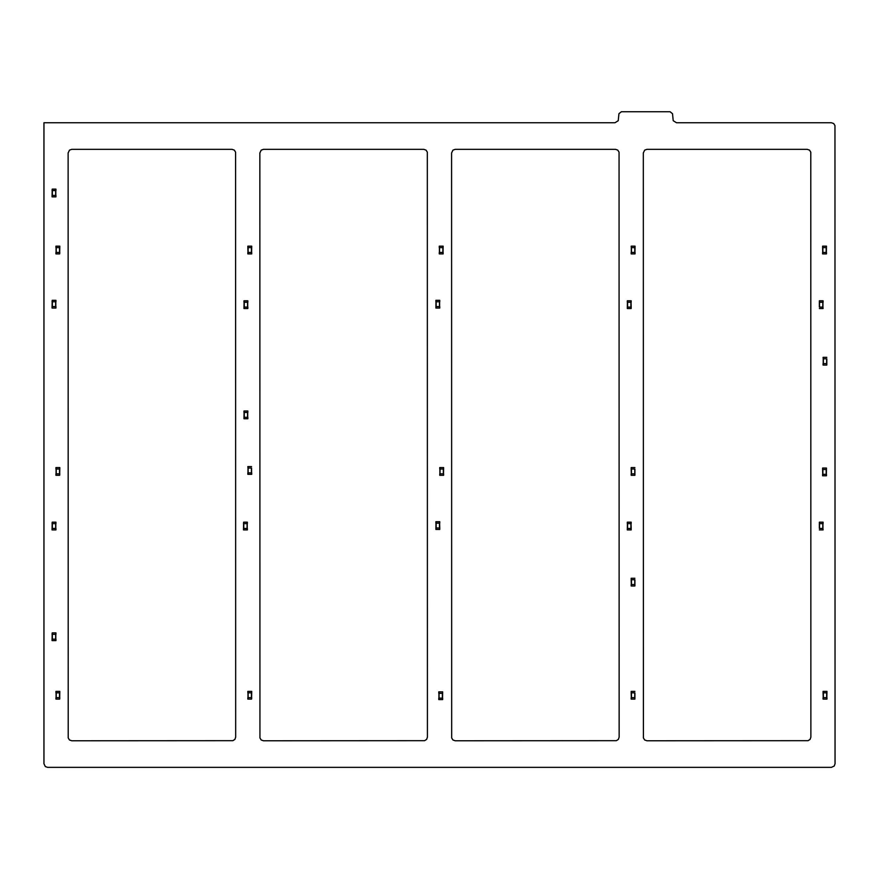 <?xml version="1.0" encoding="UTF-8"?>
<svg xmlns="http://www.w3.org/2000/svg" width="879" height="879" viewBox="0 0 879 879"><rect width="100%" height="100%" fill="white"/><g stroke="black" fill="none" stroke-linecap="round" stroke-linejoin="round"><path stroke-width="1.32" d="M52.213 640.615L55.937 640.615L55.937 639.165L52.07 639.165L52.07 640.615L52.213 632.88L55.937 632.88L55.937 634.33L52.07 634.33L52.213 632.88M55.795 640.615L55.795 632.88M635.045 246.164L634.902 253.899L631.177 253.899L631.177 252.449L634.902 252.449L634.902 247.614L631.32 247.614L631.32 253.899M631.32 246.164L631.32 247.614L631.177 246.164L634.902 246.164M631.32 247.614L631.32 252.449M635.045 252.449L635.045 253.899L634.902 252.449M627.309 529.916L627.452 522.181L631.177 522.181L631.177 523.631L627.452 523.631L627.452 528.466L631.034 528.466L631.034 522.181M631.177 529.916L631.177 528.466L631.177 529.916L627.452 529.916M631.177 528.466L631.034 523.631M627.309 523.631L627.309 522.181L627.452 523.631M631.177 523.631L631.177 522.181M634.902 469.012L634.902 475.297L631.177 475.297L631.177 473.847L634.902 473.847L634.902 469.012L631.32 469.012L631.32 475.297M631.177 467.562L631.177 469.012L631.177 467.562L634.902 467.562M631.177 469.012L631.32 473.847M634.902 475.297L634.902 473.847M631.177 473.847L631.177 475.297M243.977 308.529L244.12 300.794L247.845 300.794L247.845 302.244L243.977 302.244L244.12 300.794M247.845 308.529L247.845 307.079L247.845 308.529L244.12 308.529M247.845 307.079L243.977 307.079M247.702 308.529L247.702 300.794M247.702 307.079L247.702 302.244M247.845 302.244L247.845 300.794M243.977 302.244L243.977 300.794M826.952 691.377L826.809 699.113L823.085 699.113L823.085 697.662L826.809 697.662L826.809 692.828L823.227 692.828L823.227 699.113M823.085 691.377L823.085 692.828L823.085 691.377L826.809 691.377M823.085 692.828L823.227 697.662M826.952 697.662L826.952 699.113L826.809 697.662M823.085 697.662L823.085 699.113M826.469 246.164L826.326 253.899L822.601 253.899L822.601 252.449L826.326 252.449L826.326 247.614L822.744 247.614L822.744 253.899M822.601 246.164L822.601 247.614L822.601 246.164L826.326 246.164M822.601 247.614L822.744 252.449M826.469 252.449L826.469 253.899L826.326 252.449M822.601 252.449L822.601 253.899M826.469 468.046L826.326 475.781L822.601 475.781L822.601 474.33L826.326 474.33L826.326 469.496L822.744 469.496L822.744 475.781M822.601 468.046L822.601 469.496L822.601 468.046L826.326 468.046M822.601 469.496L822.744 474.33M826.469 474.33L826.469 475.781L826.326 474.33M822.601 474.33L822.601 475.781M243.977 418.745L244.12 411.009L247.845 411.009L247.845 412.46L243.977 412.46L244.12 411.009M247.845 418.745L247.845 417.294L247.845 418.745L244.12 418.745M247.845 417.294L243.977 417.294M247.702 418.745L247.702 411.009M247.702 417.294L247.702 412.46M247.845 412.46L247.845 411.009M243.977 412.46L243.977 411.009M59.662 246.164L55.937 246.164L55.937 247.614L59.805 247.614L59.805 246.164L59.662 253.899L55.937 253.899L55.937 252.449L59.805 252.449L59.662 253.899M56.08 246.164L56.08 253.899M634.902 579.711L634.902 585.996L631.177 585.996L631.177 584.546L634.902 584.546L634.902 579.711L631.32 579.711L631.32 585.996M631.177 578.261L631.177 579.711L631.177 578.261L634.902 578.261M631.177 579.711L631.32 584.546M634.902 585.996L634.902 584.546M631.177 584.546L631.177 585.996M251.713 246.164L251.57 253.899L247.845 253.899L247.845 252.449L251.57 252.449L251.57 247.614L247.988 247.614L247.988 253.899M247.845 246.164L247.845 247.614L247.845 246.164L251.57 246.164M247.845 247.614L247.988 252.449M251.713 252.449L251.713 253.899L251.57 252.449M247.845 252.449L247.845 253.899M251.57 468.046L251.57 474.33L247.845 474.33L247.845 472.88L251.57 472.88L251.57 468.046L247.988 468.046L247.988 474.33M247.988 466.595L247.988 468.046L247.845 466.595L251.57 466.595M251.713 472.88L251.713 474.33L251.57 472.88M442.653 691.861L442.511 699.596L438.786 699.596L438.786 698.146L442.511 698.146L442.511 693.311L438.929 693.311L438.929 699.596M438.786 691.861L438.786 693.311L438.786 691.861L442.511 691.861M438.786 693.311L438.929 691.861M442.653 698.146L442.653 699.596L442.511 698.146M438.786 698.146L438.786 699.596M251.57 691.377L247.845 691.377L247.845 692.828L251.713 692.828L251.713 691.377L251.57 699.113L247.845 699.113L247.845 697.662L251.713 697.662L251.57 699.113M247.988 691.377L247.988 699.113M443.137 246.164L442.994 253.899L439.269 253.899L439.269 252.449L442.994 252.449L442.994 247.614L439.412 247.614L439.412 253.899M439.269 246.164L439.269 247.614L439.269 246.164L442.994 246.164M439.269 247.614L439.412 246.164M443.137 252.449L443.137 253.899L442.994 252.449M439.269 252.449L439.269 253.899M819.36 307.079L819.36 300.794L823.085 300.794L823.085 302.244L819.36 302.244L819.36 307.079L822.942 307.079L822.942 300.794M822.942 308.529L822.942 307.079L823.085 308.529L819.36 308.529M822.942 307.079L822.942 302.244M819.36 300.794L819.36 302.244M826.809 358.797L826.809 365.082L823.085 365.082L823.085 363.631L826.809 363.631L826.809 358.797L823.227 358.797L823.227 365.082M823.227 357.346L823.227 358.797L823.085 357.346L826.809 357.346M823.227 358.797L823.227 363.631M826.809 365.082L826.809 363.631M59.662 467.562L55.937 467.562L55.937 469.012L59.805 469.012L59.805 467.562L59.662 475.297L55.937 475.297L55.937 473.847L59.805 473.847L59.662 475.297M56.08 467.562L56.08 475.297M819.36 528.466L819.36 522.181L823.085 522.181L823.085 523.631L819.36 523.631L819.36 528.466L822.942 528.466L822.942 522.181M822.942 529.916L822.942 528.466L823.085 529.916L819.36 529.916M822.942 528.466L822.942 523.631M819.36 522.181L819.36 523.631M627.309 308.529L627.452 300.794L631.177 300.794L631.177 302.244L627.452 302.244L627.452 307.079L631.034 307.079L631.034 300.794M631.177 308.529L631.177 307.079L631.177 308.529L627.452 308.529M631.177 307.079L631.034 302.244M627.309 302.244L627.309 300.794L627.452 302.244M631.177 302.244L631.177 300.794M634.902 692.828L634.902 699.113L631.177 699.113L631.177 697.662L634.902 697.662L634.902 692.828L631.32 692.828L631.32 699.113M631.177 691.377L631.177 692.828L631.177 691.377L634.902 691.377M631.177 692.828L631.32 697.662M634.902 699.113L634.902 697.662M631.177 697.662L631.177 699.113M59.662 691.377L55.937 691.377L55.937 692.828L59.805 692.828L59.805 691.377L59.662 699.113L55.937 699.113L55.937 697.662L59.805 697.662L59.662 699.113M56.08 691.377L56.08 699.113M443.62 467.562L443.477 475.297L439.753 475.297L439.753 473.847L443.62 473.847L443.477 475.297M439.753 467.562L439.753 469.012L439.753 467.562L443.477 467.562M439.753 469.012L443.62 469.012M439.896 467.562L439.896 475.297M439.753 473.847L439.753 475.297M443.62 473.847L443.62 475.297M52.213 529.916L55.937 529.916L55.937 528.466L52.07 528.466L52.07 529.916L52.213 522.181L55.937 522.181L55.937 523.631L52.07 523.631L52.213 522.181M55.795 529.916L55.795 522.181M435.885 308.046L436.028 300.31L439.753 300.31L439.753 301.761L436.028 301.761L436.028 306.595L439.61 306.595L439.61 300.31M439.753 308.046L439.753 306.595L439.753 308.046L436.028 308.046M439.753 306.595L439.61 308.046M435.885 301.761L435.885 300.31L436.028 301.761M439.753 301.761L439.753 300.31M435.885 529.433L436.028 521.697L439.753 521.697L439.753 523.148L436.028 523.148L436.028 527.982L439.61 527.982L439.61 521.697M439.753 529.433L439.753 527.982L439.753 529.433L436.028 529.433M439.753 527.982L439.61 523.148M435.885 523.148L435.885 521.697L436.028 523.148M439.753 523.148L439.753 521.697M243.637 529.916L247.362 529.916L247.362 528.466L243.494 528.466L243.494 529.916L243.637 522.181L247.362 522.181L247.362 523.631L243.494 523.631L243.637 522.181M247.219 529.916L247.219 522.181M52.213 196.863L55.937 196.863L55.937 195.413L52.07 195.413L52.07 196.863L52.213 189.128L55.937 189.128L55.937 190.578L52.07 190.578L52.213 189.128M55.795 196.863L55.795 189.128M52.213 308.046L55.937 308.046L55.937 306.595L52.07 306.595L52.07 308.046L52.213 300.31L55.937 300.31L55.937 301.761L52.07 301.761L52.213 300.31M55.795 308.046L55.795 300.31M670.051 111.732L672.512 113.699L673.215 120.698L676.489 122.752L831.424 122.752L833.688 123.543L834.962 125.576L835.05 763.73L834.259 765.994L831.424 767.356L47.576 767.356L45.312 766.565L43.95 763.73L43.95 122.752L614.97 122.752L618.234 120.709L618.948 113.688L621.409 111.732L670.051 111.732M646.944 149.342L644.681 150.133L643.318 152.968L643.406 737.953L644.681 739.986L646.944 740.777L808.065 740.678L810.086 739.404L810.877 737.151L810.79 152.166L809.515 150.133L807.252 149.342L646.944 149.342M455.212 149.342L452.949 150.133L451.586 152.968L451.674 737.953L452.949 739.986L455.212 740.777L616.333 740.678L618.355 739.415L619.146 737.151L619.058 152.166L617.783 150.133L615.52 149.342L455.212 149.342M263.48 149.342L261.217 150.133L259.854 152.968L259.942 737.953L261.217 739.986L263.48 740.777L424.601 740.678L426.623 739.404L427.414 737.151L427.326 152.166L426.051 150.133L423.788 149.342L263.48 149.342M71.748 149.342L69.485 150.133L68.122 152.968L68.21 737.953L69.485 739.986L71.748 740.777L232.869 740.678L234.891 739.404L235.682 737.151L235.594 152.166L234.319 150.133L232.056 149.342L71.748 149.342M52.366 639.165L52.366 634.33M55.652 639.165L55.652 634.33M634.759 247.614L634.759 252.449M631.463 247.614L631.463 252.449M631.034 529.916L631.034 528.466M627.595 528.466L627.595 523.631M630.891 528.466L630.891 523.631M631.32 467.562L631.32 469.012M634.759 469.012L634.759 473.847M631.463 469.012L631.463 473.847M244.274 307.079L244.274 302.244M247.559 307.079L247.559 302.244M823.227 691.377L823.227 692.828M826.656 692.828L826.656 697.662M823.37 692.828L823.37 697.662M822.744 246.164L822.744 247.614M826.172 247.614L826.172 252.449M822.887 247.614L822.887 252.449M822.744 468.046L822.744 469.496M826.172 469.496L826.172 474.33M822.887 469.496L822.887 474.33M244.274 417.294L244.274 412.46M247.559 417.294L247.559 412.46M59.519 247.614L59.519 252.449M56.234 247.614L56.234 252.449M631.32 578.261L631.32 579.711M634.759 579.711L634.759 584.546M631.463 579.711L631.463 584.546M247.988 246.164L247.988 247.614M251.427 247.614L251.427 252.449M248.142 247.614L248.142 252.449M251.427 468.046L251.427 472.88M248.142 468.046L248.142 472.88M442.368 693.311L442.368 698.146M439.071 693.311L439.071 698.146M251.427 692.828L251.427 697.662M248.142 692.828L248.142 697.662M442.851 247.614L442.851 252.449M439.555 247.614L439.555 252.449M819.503 307.079L819.503 302.244M822.799 307.079L822.799 302.244M826.656 358.797L826.656 363.631M823.37 358.797L823.37 363.631M59.519 469.012L59.519 473.847M56.234 469.012L56.234 473.847M819.503 528.466L819.503 523.631M822.799 528.466L822.799 523.631M631.034 308.529L631.034 307.079M627.595 307.079L627.595 302.244M630.891 307.079L630.891 302.244M631.32 691.377L631.32 692.828M634.759 692.828L634.759 697.662M631.463 692.828L631.463 697.662M59.519 692.828L59.519 697.662M56.234 692.828L56.234 697.662M443.335 469.012L443.335 473.847M440.038 469.012L440.038 473.847M52.366 528.466L52.366 523.631M55.652 528.466L55.652 523.631M436.171 306.595L436.171 301.761M439.467 306.595L439.467 301.761M439.61 529.433L439.61 527.982M436.171 527.982L436.171 523.148M439.467 527.982L439.467 523.148M243.791 528.466L243.791 523.631M247.076 528.466L247.076 523.631M52.366 195.413L52.366 190.578M55.652 195.413L55.652 190.578M52.366 306.595L52.366 301.761M55.652 306.595L55.652 301.761"/></g></svg>
